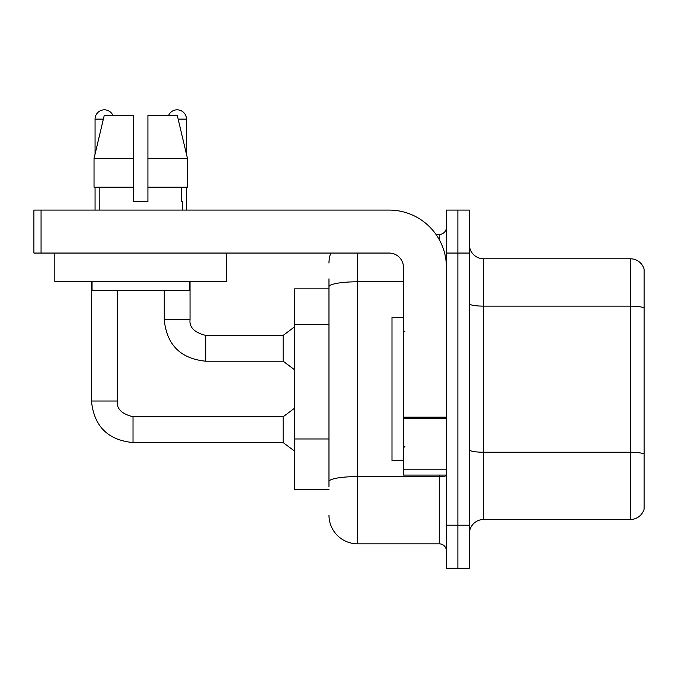 <?xml version="1.0" encoding="UTF-8"?>
<svg xmlns="http://www.w3.org/2000/svg" width="678" height="678" viewBox="0 0 678 678"><rect width="100%" height="100%" fill="white"/><g stroke="black" fill="none" stroke-linecap="round" stroke-linejoin="round"><path stroke-width="1.02" d="M328.974 288.87L294.599 288.87L294.599 489.397L328.974 489.397M469.345 533.806A14.323 14.323 0 0 1 483.668 519.484L630.345 519.484L630.345 258.784L483.668 258.784A14.323 14.323 0 0 1 469.345 244.461A14.323 14.323 0 0 0 483.668 258.784L483.668 519.484M457.887 525.213L457.887 568.181L469.345 568.181L469.345 525.213L457.887 525.213L457.887 568.181L446.429 568.181L446.429 525.213L457.887 525.213L457.887 253.055L457.887 525.213M446.429 525.213L446.429 210.087L457.887 210.087L457.887 253.055L457.887 210.087L469.345 210.087L469.345 525.213M644.1 269.098A14.323 14.323 0 0 0 630.345 258.784A14.323 14.323 0 0 1 644.1 269.098L644.1 509.17A14.323 14.323 0 0 1 630.345 519.484M644.1 308.126L644.1 454.226M328.974 486.533L328.974 448.997M357.62 253.055L357.62 543.832L439.268 543.832L439.268 475.075M436.013 234.435L439.268 234.435A7.161 7.161 0 0 0 446.429 227.274M328.974 314.346L328.974 278.836M446.429 475.346A7.161 1.246 0 0 1 439.268 476.583L357.62 476.583A28.645 4.975 180 0 0 328.974 481.558L328.974 286.76A28.645 4.975 180 0 1 357.62 281.785L403.461 281.785M446.429 550.994A7.161 7.161 0 0 0 439.268 543.832M328.974 263.081A28.645 28.645 0 0 1 330.788 253.055M357.62 543.832A28.645 28.645 0 0 1 328.974 515.187M403.461 317.516L392.003 317.516L392.003 460.752L403.461 460.752M446.429 475.075L403.461 475.075L403.461 417.156L446.429 417.156M446.429 267.378A57.299 57.299 0 0 0 389.13 210.087L41.061 210.087L41.061 253.055L389.13 253.055A14.323 14.323 0 0 1 403.461 267.378L403.461 417.156M41.061 253.055L33.9 253.055L33.9 210.087L41.061 210.087M226.698 253.055L226.698 281.701L54.816 281.701L54.816 253.055M147.923 201.493L133.591 201.493L147.923 201.493L133.591 201.493L147.923 201.493L147.923 115.548L177.305 115.548L187.484 158.516L187.484 187.17L147.923 187.17M168.542 115.548A9.314 9.314 0 0 1 186.45 119.125L186.45 154.16L187.484 158.516L147.923 158.516M133.591 158.516L133.591 187.17L133.591 158.516L133.591 187.17L94.03 187.17L94.03 158.516L104.209 115.548L133.591 115.548L133.591 158.516L94.03 158.516L95.064 154.16L95.064 119.125L103.361 119.125M99.217 201.493L99.835 201.493L99.217 201.493L99.217 210.087M182.297 201.493L181.67 201.493L182.297 201.493L182.297 210.087M181.67 187.17L181.67 201.493M133.591 187.17L133.591 201.493M99.835 201.493L99.835 187.17M92.055 281.701L92.055 290.303L189.459 290.303L189.459 281.701M187.484 158.516L177.305 115.548M104.209 115.548L94.03 158.516M95.064 119.125A9.314 9.314 0 0 1 112.972 115.548M91.479 281.701L91.479 401.02L117.269 401.02C116.396 408.665 121.65 413.919 133.024 416.775L283.133 416.775L283.133 442.565L133.024 442.565L133.024 416.8M117.269 401.02C116.396 408.665 121.65 413.919 133.024 416.775C121.65 413.919 116.396 408.665 117.269 401.02C116.396 408.665 121.65 413.919 133.024 416.775C121.65 413.919 116.396 408.665 117.269 401.02C116.396 408.665 121.65 413.919 133.024 416.775C121.65 413.919 116.396 408.665 117.269 401.02C116.396 408.665 121.65 413.919 133.024 416.775C121.65 413.919 116.396 408.665 117.269 401.02C116.396 408.665 121.65 413.919 133.024 416.775C121.65 413.919 116.396 408.665 117.269 401.02C116.396 408.665 121.65 413.919 133.024 416.775C121.65 413.919 116.396 408.665 117.269 401.02C116.396 408.665 121.65 413.919 133.024 416.775C121.65 413.919 116.396 408.665 117.269 401.02C116.396 408.665 121.65 413.919 133.024 416.775C121.65 413.919 116.396 408.665 117.269 401.02C116.396 408.665 121.65 413.919 133.024 416.775C121.65 413.919 116.396 408.665 117.269 401.02L117.269 290.303M95.064 187.17L95.064 210.087M164.246 290.303L164.246 319.66C166.737 344.865 180.585 358.713 205.79 361.204C180.585 358.713 166.737 344.865 164.246 319.66C166.737 344.865 180.585 358.713 205.79 361.204C180.585 358.713 166.737 344.865 164.246 319.66C166.737 344.865 180.585 358.713 205.79 361.204C180.585 358.713 166.737 344.865 164.246 319.66C166.737 344.865 180.585 358.713 205.79 361.204C180.585 358.713 166.737 344.865 164.246 319.66C166.737 344.865 180.585 358.713 205.79 361.204C180.585 358.713 166.737 344.865 164.246 319.66C166.737 344.865 180.585 358.713 205.79 361.204C180.585 358.713 166.737 344.865 164.246 319.66C166.737 344.865 180.585 358.713 205.79 361.204C180.585 358.713 166.737 344.865 164.246 319.66C166.737 344.865 180.585 358.713 205.79 361.204C180.585 358.713 166.737 344.865 164.246 319.66C166.737 344.865 180.585 358.713 205.79 361.204C180.585 358.713 166.737 344.865 164.246 319.66L190.035 319.66C189.162 327.305 194.417 332.559 205.79 335.415L283.133 335.415L283.133 361.204L205.79 361.204L205.79 335.441M186.45 187.17L186.45 210.087M328.974 324.372L294.599 324.372M328.974 438.971L294.599 438.971M644.1 307.922A14.323 2.483 180 0 0 630.345 306.134L483.668 306.134A14.323 2.483 0 0 1 469.345 303.642M644.1 454.031A14.323 2.483 180 0 0 630.345 452.234L483.668 452.234A14.323 2.483 0 0 1 469.345 449.751M469.345 253.055L446.429 253.055M439.268 239.639L439.268 234.435M446.429 418.402L403.461 418.402M403.461 469.159L446.429 469.159M190.035 281.701L190.035 319.66C189.162 327.305 194.417 332.559 205.79 335.415C194.417 332.559 189.162 327.305 190.035 319.66C189.162 327.305 194.417 332.559 205.79 335.415C194.417 332.559 189.162 327.305 190.035 319.66C189.162 327.305 194.417 332.559 205.79 335.415C194.417 332.559 189.162 327.305 190.035 319.66C189.162 327.305 194.417 332.559 205.79 335.415C194.417 332.559 189.162 327.305 190.035 319.66C189.162 327.305 194.417 332.559 205.79 335.415C194.417 332.559 189.162 327.305 190.035 319.66C189.162 327.305 194.417 332.559 205.79 335.415C194.417 332.559 189.162 327.305 190.035 319.66C189.162 327.305 194.417 332.559 205.79 335.415C194.417 332.559 189.162 327.305 190.035 319.66C189.162 327.305 194.417 332.559 205.79 335.415C194.417 332.559 189.162 327.305 190.035 319.66L190.01 319.66M178.153 119.125L186.45 119.125M91.479 401.02C93.971 426.225 107.819 440.073 133.024 442.565C107.819 440.073 93.971 426.225 91.479 401.02C93.971 426.225 107.819 440.073 133.024 442.565C107.819 440.073 93.971 426.225 91.479 401.02C93.971 426.225 107.819 440.073 133.024 442.565C107.819 440.073 93.971 426.225 91.479 401.02C93.971 426.225 107.819 440.073 133.024 442.565C107.819 440.073 93.971 426.225 91.479 401.02C93.971 426.225 107.819 440.073 133.024 442.565C107.819 440.073 93.971 426.225 91.479 401.02C93.971 426.225 107.819 440.073 133.024 442.565C107.819 440.073 93.971 426.225 91.479 401.02C93.971 426.225 107.819 440.073 133.024 442.565C107.819 440.073 93.971 426.225 91.479 401.02C93.971 426.225 107.819 440.073 133.024 442.565C107.819 440.073 93.971 426.225 91.479 401.02C93.971 426.225 107.819 440.073 133.024 442.565C107.819 440.073 93.971 426.225 91.479 401.02C93.971 426.225 107.819 440.073 133.024 442.565M404.893 331.839L403.461 330.406M404.893 446.429L403.461 447.861M283.133 442.565L294.599 451.158M283.133 416.775L294.599 408.181M283.133 361.204L294.599 369.798M190.035 319.66C189.162 327.305 194.417 332.559 205.79 335.415M283.133 335.415L294.599 326.821"/></g></svg>
